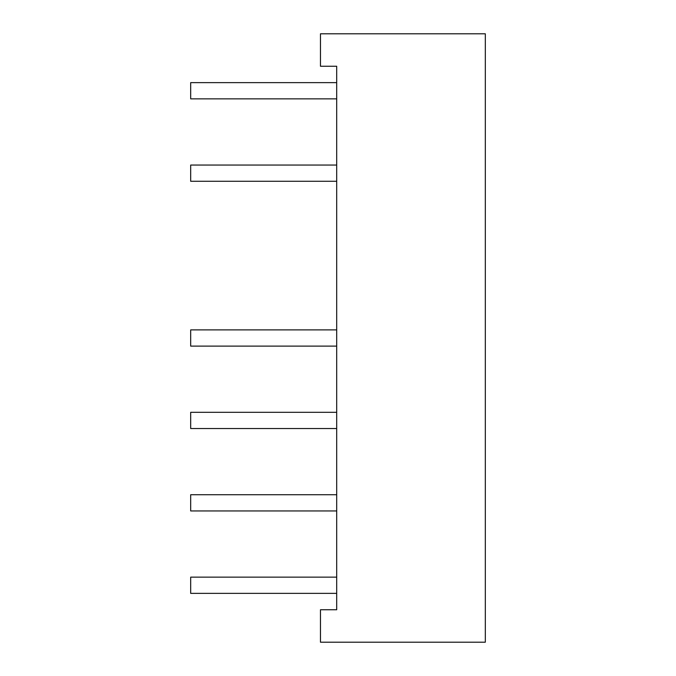 <?xml version="1.0" encoding="UTF-8"?>
<svg xmlns="http://www.w3.org/2000/svg" width="676" height="676" viewBox="0 0 676 676"><rect width="100%" height="100%" fill="white"/><g stroke="black" fill="none" stroke-linecap="round" stroke-linejoin="round"><path stroke-width="1.01" d="M336.699 609.752L336.699 66.248L320.475 66.248L320.475 33.8L485.317 33.8L485.317 642.2L320.475 642.2L320.475 609.752L336.699 609.752M336.699 510.946L190.683 510.946L190.683 494.722L336.699 494.722M336.699 593.367L190.683 593.367L190.683 577.143L336.699 577.143M336.699 181.278L190.683 181.278L190.683 165.054L336.699 165.054M336.699 98.857L190.683 98.857L190.683 82.633L336.699 82.633M336.699 346.112L190.683 346.112L190.683 329.888L336.699 329.888M336.699 428.533L190.683 428.533L190.683 412.309L336.699 412.309"/></g></svg>
